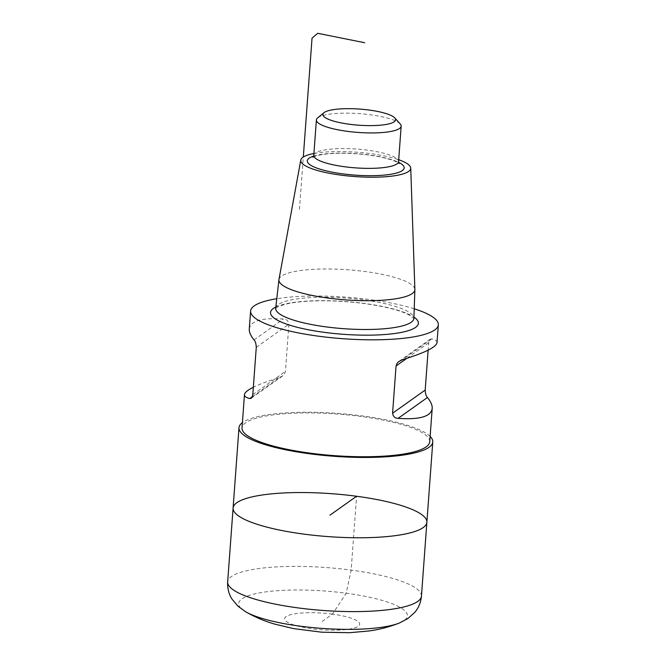 <?xml version="1.0" encoding="UTF-8"?>
<svg xmlns="http://www.w3.org/2000/svg" width="666" height="666" viewBox="0 0 666 666"><rect width="100%" height="100%" fill="white"/><g stroke="black" fill="none" stroke-linecap="round" stroke-linejoin="round"><path stroke-width="0.5" stroke-dasharray="3.33 2.5" d="M317.657 117.882A42.507 9.416 -175.8 0 1 359.465 113.653A42.507 9.416 -175.8 0 1 400.216 123.943M313.919 153.505A55.136 12.213 -175.8 0 1 398.701 159.732M278.971 279.495A68.157 15.102 -175.8 0 1 348.002 269.788A68.157 15.102 -175.8 0 1 414.876 289.477M414.227 308.799A94.114 20.854 4.2 0 0 370.238 299.617A94.114 20.854 4.2 0 0 276.79 298.709M429.745 441.733A94.114 20.854 4.2 0 0 361.646 416.541A94.114 20.854 4.2 0 0 242.016 427.947M437.013 342.74C437.112 341.075 435.364 339.777 431.768 338.852L430.119 339.26L428.896 341.417L428.13 350.166M249.284 328.954C250.491 320.854 261.855 317.549 283.366 319.056C286.438 319.039 288.286 320.746 288.894 324.175L285.431 371.42L284.365 374.175L282.917 375.707L279.054 377.705C268.023 381.035 259.449 384.215 253.346 387.246M430.136 436.413A97.153 21.52 4.2 0 0 362.479 415.95A97.153 21.52 4.2 0 0 242.407 422.627M426.873 522.269A97.153 21.52 4.2 0 0 356.585 496.262A97.153 21.52 4.2 0 0 233.092 508.033M299.459 209.407L303.305 157.026M322.178 621.445L332.484 614.127L346.203 593.223L351.157 570.104L356.585 496.262M421.453 596.112A97.153 21.52 4.2 0 0 351.157 570.104A97.153 21.52 4.2 0 0 227.672 581.884M245.579 611.721A84.607 18.748 -175.8 0 1 259.623 592.857A84.607 18.748 -175.8 0 1 346.203 593.223A84.607 18.748 -175.8 0 1 399.375 623.018M332.484 614.127A37.646 8.342 4.2 0 0 285.756 620.937A37.646 8.342 4.2 0 0 348.293 629.278A37.646 8.342 4.2 0 0 332.484 614.127M313.786 155.361A42.507 9.416 -175.8 0 1 356.868 149.084A42.507 9.416 -175.8 0 1 398.568 161.588M313.653 156.094A48.576 10.764 -175.8 0 1 356.526 153.646A48.576 10.764 -175.8 0 1 398.584 162.338M275.716 308.167A69.281 15.351 -175.8 0 1 345.929 298.068A69.281 15.351 -175.8 0 1 413.902 318.315M275.849 306.984A74.134 16.425 -175.8 0 1 345.671 301.54A74.134 16.425 -175.8 0 1 413.944 317.133M254.012 339.901L283.366 319.056M256.277 347.344L288.894 324.175M252.805 394.588L285.431 371.42M252.356 396.67L279.054 377.705M431.768 338.852L402.422 359.698M428.671 342.815L406.818 358.341M313.012 157.276C312.604 157.534 314.31 155.586 325.183 154.137C334.432 153.038 345.254 152.955 357.659 153.888C369.43 154.853 379.512 156.502 387.92 158.833C392.565 160.181 395.837 161.447 397.744 162.637L399.051 163.595M275.632 308.483L278.138 306.718L285.356 304.245C294.971 301.898 308.05 300.749 324.608 300.799C345.08 301.024 364.394 302.963 382.559 306.626C394.305 309.099 403.047 311.821 408.791 314.793L413.944 318.639M282.401 376.099L251.215 398.251M430.261 339.152L399.076 361.305"/><path stroke-width="1" d="M356.585 496.262A97.153 21.52 4.2 0 0 233.092 508.033A97.153 21.52 4.2 0 0 328.405 536.621A97.153 21.52 4.2 0 0 426.873 522.269A97.153 21.52 4.2 0 0 356.585 496.262L329.986 515.151M349.234 124.226A36.43 8.075 -175.8 0 1 323.959 112.712A36.43 8.075 -175.8 0 1 359.806 109.091A36.43 8.075 -175.8 0 1 394.73 117.907A36.43 8.075 -175.8 0 1 349.234 124.226M394.73 117.907L400.216 123.943A42.507 9.416 -175.8 0 1 401.165 126.157A42.507 9.416 -175.8 0 1 347.144 131.31A42.507 9.416 -175.8 0 1 316.392 119.93A42.507 9.416 -175.8 0 1 317.657 117.882L323.959 112.712M398.701 159.732A55.136 12.213 -175.8 0 1 410.739 168.123A55.136 12.213 -175.8 0 1 340.642 175.1A55.136 12.213 -175.8 0 1 300.791 160.056A55.136 12.213 -175.8 0 1 313.919 153.505M410.739 168.123L414.876 289.477A68.157 15.102 -175.8 0 1 414.876 289.71A68.157 15.102 -175.8 0 1 328.238 298.102A68.157 15.102 -175.8 0 1 278.937 279.728A68.157 15.102 -175.8 0 1 278.971 279.495L300.791 160.056M276.79 298.709A94.114 20.854 4.2 0 0 250.607 311.022A94.114 20.854 4.2 0 0 342.94 338.711A94.114 20.854 4.2 0 0 438.328 324.808A94.114 20.854 4.2 0 0 414.227 308.799M253.346 387.246C247.619 390.11 244.655 392.59 244.464 394.663L242.016 427.947A94.114 20.854 4.2 0 0 334.357 455.636A94.114 20.854 4.2 0 0 429.745 441.733L432.192 408.449C430.985 416.558 419.622 419.855 398.11 418.348C395.038 418.365 393.19 416.658 392.582 413.228L396.045 365.992L397.111 363.228L398.559 361.696L402.422 359.698C424.542 352.922 436.072 347.269 437.013 342.74L438.328 324.808M428.13 350.166L425.199 390.06C425.391 393.781 426.14 396.262 427.464 397.502C430.819 401.648 432.4 405.303 432.192 408.449M244.464 394.663C244.364 396.337 246.112 397.627 249.708 398.551L251.215 398.251L252.031 397.336L252.805 394.588L256.277 347.344C256.085 343.631 255.336 341.15 254.012 339.901C250.657 335.756 249.076 332.109 249.284 328.954L250.607 311.022M242.407 422.627A97.153 21.52 4.2 0 0 238.986 427.722A97.153 21.52 4.2 0 0 334.307 456.31A97.153 21.52 4.2 0 0 432.775 441.958A97.153 21.52 4.2 0 0 430.136 436.413M426.873 522.269L421.453 596.112A97.153 21.52 4.2 0 1 322.985 610.464A97.153 21.52 4.2 0 1 227.672 581.884L233.092 508.033A97.153 21.52 4.2 0 0 328.405 536.621A97.153 21.52 4.2 0 0 426.873 522.269L432.775 441.958M303.305 157.026L312.038 38.153L317.69 33.3L364.677 42.732M399.375 623.018A84.607 18.748 -175.8 0 1 321.67 628.371A84.607 18.748 -175.8 0 1 245.579 611.721C254.936 617.099 264.71 621.236 274.883 624.15L293.714 628.629L321.811 632.201L349.525 632.7L368.573 631.027C379.062 629.636 389.327 626.964 399.375 623.018L407.742 618.656L414.727 612.437C418.614 607.883 420.854 602.439 421.453 596.112M401.165 126.157L398.568 161.588A42.507 9.416 -175.8 0 1 344.538 166.741A42.507 9.416 -175.8 0 1 313.786 155.361L313.012 157.276M398.584 162.338A48.576 10.764 -175.8 0 1 393.373 173.809A48.576 10.764 -175.8 0 1 342.441 173.826A48.576 10.764 -175.8 0 1 313.653 156.094M414.876 289.71L413.902 318.315A69.281 15.351 -175.8 0 1 325.832 326.848A69.281 15.351 -175.8 0 1 275.716 308.167L275.699 308.391M413.944 317.133A74.134 16.425 -175.8 0 1 398.593 332.917A74.134 16.425 -175.8 0 1 324.167 332.334A74.134 16.425 -175.8 0 1 275.849 306.984M249.708 398.551L252.356 396.67M406.818 358.341L396.045 365.992M425.199 390.06L392.582 413.228M427.464 397.502L398.11 418.348M227.672 581.884C227.339 588.228 228.763 593.939 231.943 599.017L237.945 606.185L245.579 611.721M316.392 119.93L313.786 155.361M399.051 163.595L398.568 161.588M278.937 279.728L275.716 308.167M233.092 508.033L238.986 427.722"/></g></svg>
